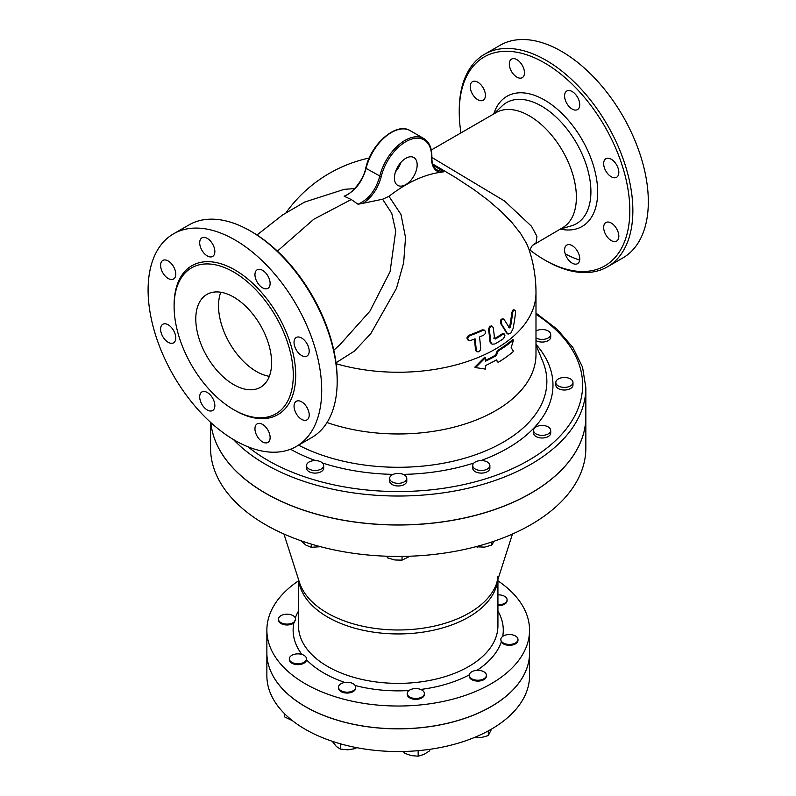 <?xml version="1.0" encoding="UTF-8"?>
<svg xmlns="http://www.w3.org/2000/svg" width="796" height="796" viewBox="0 0 796 796"><rect width="100%" height="100%" fill="white"/><g stroke="black" fill="none" stroke-linecap="round" stroke-linejoin="round"><path stroke-width="1.19" d="M424.288 692.739A8.577 4.955 180 0 1 424.397 693.515A8.577 4.955 180 0 1 415.82 698.47A8.577 4.955 180 0 1 407.244 693.515A8.577 4.955 180 0 1 410.676 689.555A8.577 4.955 180 0 1 424.288 692.739M424.397 693.515L424.397 694.391A8.577 4.955 180 0 1 415.82 699.346A8.577 4.955 180 0 1 407.244 694.391L407.244 693.515M354.737 689.475A8.577 4.955 180 0 1 345.096 692.042A8.577 4.955 180 0 1 338.519 687.227A8.577 4.955 180 0 1 346.966 682.281A8.577 4.955 180 0 1 355.673 687.227A8.577 4.955 180 0 1 354.737 689.475M355.673 687.227L355.673 688.102A8.577 4.955 180 0 1 347.096 693.057A8.577 4.955 180 0 1 338.519 688.102L338.519 687.227M301.793 663.237A8.577 4.955 180 0 1 289.326 658.829A8.577 4.955 180 0 1 293.943 654.431A8.577 4.955 180 0 1 302.838 654.77A8.577 4.955 180 0 1 306.48 658.829A8.577 4.955 180 0 1 301.793 663.237M306.48 658.829L306.48 659.775A8.577 4.955 180 0 1 297.833 664.65A8.577 4.955 180 0 1 289.326 659.695L289.326 658.829M285.674 624.044A8.577 4.955 180 0 1 278.441 619.149A8.577 4.955 180 0 1 285.605 614.263A8.577 4.955 180 0 1 295.127 617.547A8.577 4.955 180 0 1 295.595 619.149A8.577 4.955 180 0 1 285.674 624.044M295.595 619.149L293.873 622.999A8.577 4.955 180 0 1 284.301 624.721A8.577 4.955 180 0 1 278.441 620.024L278.441 619.149M497.928 594.871A8.577 4.955 180 0 1 507.092 599.806A8.577 4.955 180 0 1 497.928 604.751M507.092 599.806L507.092 600.682A8.577 4.955 180 0 1 497.928 605.627M510.743 634.591A8.577 4.955 180 0 1 517.977 639.487A8.577 4.955 180 0 1 510.813 644.372A8.577 4.955 180 0 1 501.291 641.088A8.577 4.955 180 0 1 500.823 639.487A8.577 4.955 180 0 1 510.743 634.591M517.977 639.487L517.977 640.362A8.577 4.955 180 0 1 510.813 645.248A8.577 4.955 180 0 1 501.291 641.964L500.823 639.487M403.622 751.484L404.278 753.125L411.214 755.603L418.149 756.2L423.92 754.439L429.691 750.797L429.691 749.335M332.26 741.295L336.31 746.429L340.35 749.086L347.772 749.802L355.195 748.638L356.608 747.643M284.66 713.833L284.66 716.937L292.55 720.758M404.278 751.464L404.278 753.125M418.149 750.668L418.149 756.2M340.35 743.792L340.35 749.086M355.195 747.364L355.195 748.638M483.878 671.774A8.577 4.955 180 0 1 486.396 675.277A8.577 4.955 180 0 1 477.819 680.232A8.577 4.955 180 0 1 469.242 675.277A8.577 4.955 180 0 1 469.62 673.814A8.577 4.955 180 0 1 483.878 671.774M486.396 675.277L486.396 676.152A8.577 4.955 180 0 1 477.819 681.107A8.577 4.955 180 0 1 469.242 676.152L469.242 675.277M298.5 580.831A131.34 75.829 0 0 0 266.869 630.193A131.34 75.829 0 0 0 398.209 706.022A131.34 75.829 0 0 0 529.549 630.193A131.34 75.829 0 0 0 497.928 580.831M473.789 737.733L481.142 737.603L488.316 735.554L491.56 729.056M488.316 730.887L488.316 735.554M535.987 331.017A8.577 4.955 180 0 1 544.295 329.673A8.577 4.955 180 0 1 550.414 333.186A8.577 4.955 180 0 1 550.713 334.469A8.577 4.955 180 0 1 545.36 339.056A8.577 4.955 180 0 1 535.987 337.922M550.713 334.469L550.713 337.096A8.577 4.955 180 0 1 545.36 341.683A8.577 4.955 180 0 1 535.987 340.549M572.682 383.722A8.577 4.955 180 0 1 563.279 387.353A8.577 4.955 180 0 1 555.817 382.438A8.577 4.955 180 0 1 564.394 377.493A8.577 4.955 180 0 1 572.981 382.438A8.577 4.955 180 0 1 572.682 383.722M572.981 382.438L572.981 385.065A8.577 4.955 180 0 1 572.682 386.349A8.577 4.955 180 0 1 563.279 389.98A8.577 4.955 180 0 1 555.817 385.065L555.817 382.438M548.195 433.92A8.577 4.955 180 0 1 538.852 434.994A8.577 4.955 180 0 1 533.559 430.417A8.577 4.955 180 0 1 542.136 425.462A8.577 4.955 180 0 1 550.713 430.417A8.577 4.955 180 0 1 548.195 433.92M550.713 430.417L550.713 433.044A8.577 4.955 180 0 1 548.195 436.546A8.577 4.955 180 0 1 538.852 437.621A8.577 4.955 180 0 1 533.559 433.044L533.559 430.417M483.52 470.317A8.577 4.955 180 0 1 472.725 465.531A8.577 4.955 180 0 1 481.301 460.585A8.577 4.955 180 0 1 489.878 465.531A8.577 4.955 180 0 1 483.52 470.317M489.878 465.531L489.878 468.157A8.577 4.955 180 0 1 483.52 472.943A8.577 4.955 180 0 1 472.725 468.157L472.725 465.531M395.99 483.172A8.577 4.955 180 0 1 389.632 478.386A8.577 4.955 180 0 1 398.209 473.441A8.577 4.955 180 0 1 406.786 478.386A8.577 4.955 180 0 1 395.99 483.172M406.786 478.386L406.786 481.013A8.577 4.955 180 0 1 395.99 485.799A8.577 4.955 180 0 1 389.632 481.013L389.632 478.386M309.047 469.033A8.577 4.955 180 0 1 306.54 465.531A8.577 4.955 180 0 1 315.116 460.585A8.577 4.955 180 0 1 323.693 465.531A8.577 4.955 180 0 1 318.4 470.108A8.577 4.955 180 0 1 309.047 469.033M323.693 465.531L323.693 468.157A8.577 4.955 180 0 1 318.4 472.734A8.577 4.955 180 0 1 309.047 471.66A8.577 4.955 180 0 1 306.54 468.157L306.54 465.531M475.66 546.772L484.635 547.121L491.809 545.071L494.017 541.24M386.548 556.215L387.702 557.926L394.876 559.976L402.05 560.145L410.04 556.215M300.769 540.673L306.012 545.2L311.266 547.29L320.539 546.713M243.158 509.102L244.521 510.246M491.809 541.986L491.809 545.071M477.461 546.295L477.461 547.29M402.05 556.404L402.05 560.145M387.702 556.255L387.702 557.926M311.266 544.096L311.266 547.29M266.869 675.714A131.34 75.829 0 0 0 398.209 751.543A131.34 75.829 0 0 0 529.549 675.714L529.549 653.038A131.34 75.829 0 0 0 529.549 652.999A131.34 75.829 0 0 1 398.209 728.867A131.34 75.829 0 0 1 266.869 653.038A131.34 75.829 0 0 0 266.869 653.038L266.869 675.714M210.572 422.328L210.572 448.098A187.637 108.326 0 0 0 398.209 556.424A187.637 108.326 0 0 0 585.846 448.098L585.846 416.666A187.637 108.326 0 0 0 585.846 416.626A187.637 108.326 180 0 1 470.018 516.664A187.637 108.326 180 0 1 265.536 493.182A187.637 108.326 180 0 1 210.86 422.596A187.637 108.326 0 0 0 403.333 524.962A187.637 108.326 0 0 0 585.846 416.666M432.686 163.976L455.153 177.259L474.008 189.657L488.117 200.204L500.903 211.239L511.778 222.353L520.465 233.278L526.564 243.486L528.972 249.307A137.778 137.778 0 0 1 535.987 292.709A137.778 79.54 0 0 1 336.151 363.722M433.233 165.429L443.083 171.12L443.68 171.817L440.128 172.354A137.36 79.302 120 0 0 388.975 196.333L400.995 214.472L405.532 237.516L403.652 262.799L396.478 288.341L370.697 333.783L354.27 351.185L336.021 362.767M507.967 334.121L510.733 333.305L512.992 328.808A137.519 106.107 -90.9 0 0 515.51 312.579L515.35 310.838L514.375 309.992L513.231 310.888L512.574 312.908A138.156 106.604 89.1 0 1 510.475 326.967L509.321 327.882A136.574 36.477 -138.7 0 0 504.176 319.624C501.838 318.937 500.903 320.35 501.39 323.863A137.449 36.715 41.3 0 1 507.251 333.365L506.485 332.927A136.365 36.427 -138.7 0 0 500.614 323.415C500.127 319.902 501.052 318.49 503.4 319.176M508.554 327.435L509.699 326.519A137.081 105.769 -90.9 0 0 511.778 312.46L513.271 309.614L514.803 310.092M476.625 351.494L475.451 350.001A135.35 78.147 -120 0 0 474.356 339.086M468.317 340.151L466.904 338.051L467.371 336.529L468.894 335.275A134.703 77.769 0 0 0 482.247 329.842L484.207 330.151M491.998 344.151L490.217 342.509L489.878 341.116A137.579 79.431 -120 0 0 488.515 329.385L489.709 326.201L491.958 326.181M493.729 338.081L494.565 338.569A137.171 79.192 0 0 0 502.326 333.763L503.609 333.594L504.365 334.041L503.092 334.211A138.255 79.819 180 0 1 495.331 339.006L494.485 338.529A138.832 80.157 -120 0 0 493.212 327.723L492.376 326.33L490.913 326.36L489.62 327.803L489.291 329.833A138.653 80.058 60 0 1 490.644 341.554L492.018 344.161L494.843 343.981A138.643 80.048 0 0 0 503.37 338.748L504.972 335.822L504.365 334.041M266.869 630.193L266.869 652.949A131.34 75.829 0 0 0 398.209 728.788A131.34 75.829 0 0 0 529.549 652.949L529.549 630.193M511.171 347.643L513.5 340.011A138.852 80.167 180 0 1 498.127 350.996L496.386 355.523A138.852 80.167 180 0 1 485.421 361.215L485.421 357.712L475.59 367.583L485.421 369.095L485.421 365.593A138.852 80.167 0 0 0 496.386 359.901L498.127 362.379A138.852 80.167 0 0 0 513.5 351.394L511.171 347.643M485.421 357.712L484.655 357.275L474.814 367.135L475.59 367.583M496.386 355.523L495.629 355.086L497.371 350.558A137.778 79.54 0 0 0 512.723 339.564L513.5 340.011M485.421 360.419A137.778 79.54 0 0 0 495.629 355.086M498.127 350.996L497.371 350.558M498.127 362.379L496.067 360.081M469.7 335.733L468.187 336.957L467.73 338.957L468.665 340.419L470.446 340.539A136.832 79.003 0 0 0 475.043 338.817A136.444 78.774 60 0 1 476.227 350.439L476.973 351.782L478.565 351.812L480.097 350.509L480.655 348.628A137.35 79.302 -120 0 0 479.481 337.006A136.832 79.003 0 0 0 483.769 335.096L485.072 333.842L485.51 331.783L484.625 330.31L483.033 330.3A135.798 78.406 180 0 1 469.7 335.733L468.894 335.275M504.176 319.624L502.963 318.748M327.017 422.527A137.778 79.54 0 0 0 465.939 423.701A137.778 79.54 0 0 0 535.987 354.429L535.987 292.709M460.974 132.882A120.624 69.64 60 0 1 459.242 112.146A120.624 69.64 60 0 1 544.534 62.904A120.624 69.64 60 0 1 629.825 210.632A120.624 69.64 60 0 1 544.534 259.884A120.624 69.64 60 0 1 529.897 249.974M511.539 59.113A10.726 6.189 60 0 1 522.256 65.302A10.726 6.189 60 0 1 522.256 77.68A10.726 6.189 60 0 1 511.539 71.491A10.726 6.189 60 0 1 511.539 59.113M470.237 86.585A10.726 6.189 60 0 1 472.456 81.68A10.726 6.189 60 0 1 480.714 84.555A10.726 6.189 60 0 1 485.401 95.341A10.726 6.189 60 0 1 483.172 100.246A10.726 6.189 60 0 1 474.913 97.381A10.726 6.189 60 0 1 470.237 86.585M577.528 263.675A10.726 6.189 60 0 1 566.812 257.486A10.726 6.189 60 0 1 566.812 245.098A10.726 6.189 60 0 1 577.528 251.287A10.726 6.189 60 0 1 577.528 263.675M618.83 236.203A10.726 6.189 60 0 1 616.611 241.108A10.726 6.189 60 0 1 608.353 238.233A10.726 6.189 60 0 1 603.667 227.447A10.726 6.189 60 0 1 605.885 222.532A10.726 6.189 60 0 1 614.154 225.407A10.726 6.189 60 0 1 618.83 236.203M616.611 164.901A10.726 6.189 60 0 1 616.611 177.289A10.726 6.189 60 0 1 605.885 171.1A10.726 6.189 60 0 1 605.885 158.712A10.726 6.189 60 0 1 616.611 164.901M572.165 91.55A10.726 6.189 60 0 1 579.17 101.002A10.726 6.189 60 0 1 577.528 109.599A10.726 6.189 60 0 1 572.165 109.062A10.726 6.189 60 0 1 565.16 99.619A10.726 6.189 60 0 1 566.812 91.023A10.726 6.189 60 0 1 572.165 91.55M535.091 243.596L536.086 242.82A21.442 20.288 47.3 0 0 533.031 245.118L562.603 227.716A66.476 38.377 -120 0 0 572.802 174.453A66.476 38.377 -120 0 0 529.37 115.868A66.476 38.377 -120 0 0 496.137 112.574L431.283 150.016M544.534 259.884L546.046 260.76A122.763 70.884 -120 0 0 607.438 266.829A122.763 70.884 -120 0 0 626.253 168.454A122.763 70.884 -120 0 0 546.046 60.277A122.763 70.884 -120 0 0 484.665 54.198A122.763 70.884 -120 0 0 459.242 110.395L459.242 112.146M484.665 54.198L500.137 45.273A122.763 70.884 60 0 1 561.518 51.352A122.763 70.884 60 0 1 641.715 159.528A122.763 70.884 60 0 1 622.9 257.904L607.428 266.839M579.657 260.083A122.763 70.884 60 0 1 565.22 253.874M337.176 381.344L337.176 379.592A120.624 69.64 -120 0 0 251.884 231.865L250.372 230.989A122.763 70.884 60 0 1 337.176 381.344A122.763 70.884 60 0 1 311.753 437.541L296.281 446.476A122.763 70.884 60 0 1 173.518 375.593A122.763 70.884 60 0 1 173.518 233.835A122.763 70.884 60 0 1 234.9 239.914A122.763 70.884 60 0 1 315.107 348.101A122.763 70.884 60 0 1 296.281 446.476M173.518 233.835L188.99 224.91A122.763 70.884 60 0 1 250.372 230.989L251.884 231.865M233.686 272.043A84.276 48.655 60 0 1 288.739 346.31A84.276 48.655 60 0 1 275.834 413.84A84.276 48.655 60 0 1 191.557 365.185A84.276 48.655 60 0 1 191.547 267.874A84.276 48.655 60 0 1 233.686 272.043M262.541 287.824A10.726 6.189 60 0 1 255.536 278.381A10.726 6.189 60 0 1 257.178 269.784A10.726 6.189 60 0 1 262.541 270.322A10.726 6.189 60 0 1 269.546 279.764A10.726 6.189 60 0 1 267.904 288.361A10.726 6.189 60 0 1 262.541 287.824M296.261 349.862A10.726 6.189 60 0 1 296.261 337.474A10.726 6.189 60 0 1 306.977 343.673A10.726 6.189 60 0 1 306.977 356.051A10.726 6.189 60 0 1 296.261 349.862M294.042 406.209A10.726 6.189 60 0 1 296.261 401.303A10.726 6.189 60 0 1 304.52 404.169A10.726 6.189 60 0 1 309.206 414.965A10.726 6.189 60 0 1 306.977 419.87A10.726 6.189 60 0 1 298.719 416.995A10.726 6.189 60 0 1 294.042 406.209M257.178 423.86A10.726 6.189 60 0 1 267.904 430.059A10.726 6.189 60 0 1 267.904 442.437A10.726 6.189 60 0 1 257.178 436.248A10.726 6.189 60 0 1 257.178 423.86M207.268 392.488A10.726 6.189 60 0 1 214.273 401.93A10.726 6.189 60 0 1 212.631 410.527A10.726 6.189 60 0 1 207.268 409.99A10.726 6.189 60 0 1 200.264 400.547A10.726 6.189 60 0 1 201.905 391.95A10.726 6.189 60 0 1 207.268 392.488M173.548 330.449A10.726 6.189 60 0 1 173.548 342.837A10.726 6.189 60 0 1 162.822 336.638A10.726 6.189 60 0 1 162.822 324.261A10.726 6.189 60 0 1 173.548 330.449M175.767 274.103A10.726 6.189 60 0 1 173.548 279.008A10.726 6.189 60 0 1 165.289 276.142A10.726 6.189 60 0 1 160.603 265.347A10.726 6.189 60 0 1 162.822 260.441A10.726 6.189 60 0 1 171.09 263.317A10.726 6.189 60 0 1 175.767 274.103M212.631 256.451A10.726 6.189 60 0 1 201.905 250.252A10.726 6.189 60 0 1 201.905 237.875A10.726 6.189 60 0 1 212.631 244.064A10.726 6.189 60 0 1 212.631 256.451M233.686 384.627A53.611 30.954 60 0 1 198.672 337.385A53.611 30.954 60 0 1 206.88 294.43A53.611 30.954 60 0 1 260.491 325.375A53.611 30.954 60 0 1 260.491 387.284A53.611 30.954 60 0 1 233.686 384.627M220.791 292.251A53.611 30.954 -120 0 0 256.431 371.493A53.611 30.954 -120 0 0 269.337 376.329M366.031 167.996L365.742 168.195C363.324 180.921 350.936 194.005 345.733 195.408L344.161 196.234L351.275 199.527L358.041 204.254L363.195 203.259C372.1 197.09 378.1 188.254 381.194 176.752A36.457 21.044 -60 0 1 410.159 139.599A36.457 21.044 -60 0 1 431.551 157.678A27.88 16.099 120 0 0 440.128 172.354M333.803 350.21L340.011 344.628L369.911 311.176L390.07 271.685L395.712 231.069L391.741 213.278L382.577 199.229L363.195 203.259M256.999 234.999L282.6 214.95L304.689 202.045L344.26 189.339L354.698 188.592M529.579 251.805C528.484 253.108 532.017 244.77 533.031 245.118L533.031 245.118A21.442 20.288 47.3 0 0 532.902 245.238M536.086 242.82L536.922 236.322L531.499 226.263L504.594 201.05L431.86 157.449M382.577 199.229L388.975 196.333M417.164 164.891A16.079 9.283 -60 0 1 410.139 181.08A16.079 9.283 -60 0 1 397.751 185.388A16.079 9.283 -60 0 1 397.751 166.812A16.079 9.283 -60 0 1 413.83 157.528A16.079 9.283 -60 0 1 417.164 164.891M431.551 157.678A1.075 0.597 1.8 0 0 431.86 157.27C432.059 148.275 429.372 142.026 423.8 138.524A37.531 21.671 120 0 0 379.712 176.473C375.792 190.204 368.568 199.468 358.041 204.254M344.161 196.234C354.727 191.478 362.031 182.264 366.07 168.593A37.531 21.671 -60 0 1 410.149 130.644L423.8 138.524M381.194 176.752L365.742 168.195C370.697 144.185 396.448 121.629 410.149 130.644M395.532 171.727A16.079 9.283 120 0 0 400.885 162.444M420.716 689.445A105.072 60.665 0 0 0 469.262 674.879M476.963 670.351A105.072 60.665 0 0 0 501.291 641.964M502.734 636.362A105.072 60.665 0 0 0 497.928 611.059M497.928 579.438L497.928 625.815A99.709 57.571 180 0 1 436.367 678.998A99.709 57.571 180 0 1 327.703 666.521A99.709 57.571 180 0 1 298.5 625.815L298.5 579.438M298.5 611.059A105.072 60.665 0 0 0 295.316 617.895M293.873 622.999A105.072 60.665 0 0 0 301.893 654.441M306.48 659.775A105.072 60.665 0 0 0 344.847 682.451M355.155 685.525A105.072 60.665 0 0 0 408.965 690.54M298.699 580.085A99.709 57.571 0 0 0 327.703 617.089A99.709 57.571 0 0 0 433.382 630.243A99.709 57.571 0 0 0 497.719 580.085M496.933 582.543A100.386 57.959 180 0 1 428.009 627.367A100.386 57.959 180 0 1 327.226 613A100.386 57.959 180 0 1 299.495 582.553L283.963 534.036M503.092 334.211L502.326 333.763M490.644 341.554L489.878 341.116M489.291 329.833L488.515 329.385M476.227 350.439L475.451 350.001M483.033 330.3L482.247 329.842M501.39 323.863L500.614 323.415M507.251 333.365L506.485 332.927M510.475 326.967L509.699 326.519M512.574 312.908L511.778 312.46M535.987 314.291A184.413 106.475 180 0 1 524.753 462.516A184.413 106.475 180 0 1 267.804 460.357A184.413 106.475 180 0 1 247.934 446.775M233.477 439.561A187.637 108.326 0 0 0 265.536 464.297A187.637 108.326 0 0 0 470.018 487.779A187.637 108.326 0 0 0 585.846 387.692L582.543 367.125L572.822 347.404L557.101 329.206L535.987 313.097M290.51 449.233A154.762 89.351 0 0 0 315.495 460.585M322.47 462.993A154.762 89.351 0 0 0 393.194 474.376M403.224 474.376A154.762 89.351 0 0 0 473.948 462.993M480.923 460.585A154.762 89.351 0 0 0 535.987 344.37M541.489 106.077A69.899 40.357 60 0 1 588.373 172.175A69.899 40.357 60 0 1 571.15 225.935L560.245 229.079A75.162 43.392 -120 0 0 597.08 182.563A75.162 43.392 -120 0 0 544.534 100.027A75.162 43.392 -120 0 0 493.759 113.947L501.948 106.077A69.899 40.357 60 0 1 541.489 106.077M234.293 410.01A85.988 49.651 -120 0 0 295.704 375.613A85.988 49.651 -120 0 0 234.9 269.944A85.988 49.651 -120 0 0 174.105 305.754M351.275 199.527L313.763 219.258L277.406 251.108M443.083 171.12A26.805 15.472 -60 0 1 437.094 169.916C433.551 167.807 431.81 163.588 431.86 157.27M535.987 345.056L542.792 361.513A148.653 85.829 180 0 1 474.048 455.272A148.653 85.829 180 0 1 298.58 445.153M497.928 576.374L496.923 582.553L512.455 534.036M369.205 158.016A137.778 137.778 0 0 0 286.082 212.641M492.376 326.33L491.61 325.882M468.685 340.429L467.889 339.972M476.953 351.772L476.197 351.335M484.625 330.31L483.849 329.862M585.846 416.587L585.846 387.692"/></g></svg>
